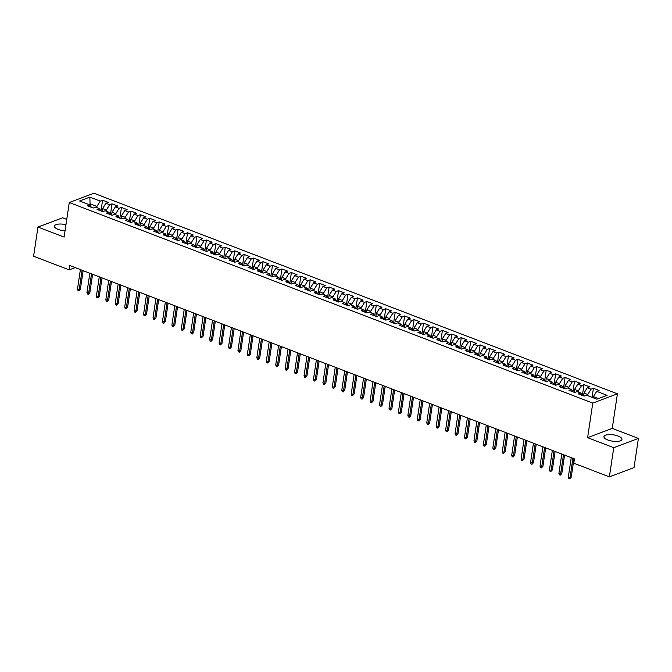<?xml version="1.0" encoding="UTF-8"?>
<svg xmlns="http://www.w3.org/2000/svg" width="672" height="672" viewBox="0 0 672 672"><rect width="100%" height="100%" fill="white"/><g stroke="black" fill="none" stroke-linecap="round" stroke-linejoin="round"><path stroke-width="1.01" d="M65.957 224.7A9.097 3.192 8.5 0 0 54.407 226.111A9.097 3.192 8.5 0 0 58.212 229.412A9.097 3.192 8.5 0 0 65.041 230.84M607.757 439.975A9.097 3.192 8.5 0 0 616.888 441.428A9.097 3.192 8.5 0 0 621.953 439.362A9.097 3.192 8.5 0 0 618.148 436.061A9.097 3.192 8.5 0 0 609.017 434.608A9.097 3.192 8.5 0 0 603.952 436.674A9.097 3.192 8.5 0 0 607.757 439.975M66.755 219.383L62.614 217.795L37.96 227.06L33.6 256.234L69.182 269.867L75.205 267.607M617.417 393.817L93.92 193.234L69.275 202.507L592.771 403.091L617.417 393.817L612.251 428.392L587.605 437.665L613.746 447.678L638.4 438.413L612.251 428.392M638.4 438.413L634.04 467.586L609.386 476.851L613.746 447.678M90.115 205.212L89.846 197.14L79.582 200.995L89.964 204.977L87.604 205.859L93.265 208.034L95.634 207.144L99.406 208.589L97.037 209.479L102.707 211.646L105.067 210.756L108.847 212.209L106.478 213.1L112.14 215.267L114.509 214.376L118.28 215.821L115.92 216.712L121.582 218.879L123.95 217.997L127.722 219.442L125.362 220.332L131.023 222.499L133.384 221.609L137.164 223.054L134.795 223.944L140.465 226.12L142.825 225.229L146.605 226.674L144.236 227.564L149.898 229.732L152.267 228.841L156.038 230.286L153.678 231.176L159.34 233.352L161.708 232.462L165.48 233.906L163.111 234.797L168.781 236.964L171.142 236.074L174.922 237.527L172.553 238.409L178.214 240.584L180.583 239.694L184.355 241.139L181.994 242.029L187.656 244.196L190.025 243.306L193.796 244.759L191.436 245.65L197.098 247.817L199.458 246.926L203.238 248.371L200.869 249.262L206.539 251.429L208.9 250.547L212.68 251.992L210.311 252.882L215.972 255.049L218.341 254.159L222.113 255.604L219.752 256.494L225.414 258.67L227.783 257.779L231.554 259.224L229.186 260.114L234.856 262.282L237.216 261.391L240.996 262.836L238.627 263.726L244.289 265.902L246.658 265.012L250.429 266.456L248.069 267.347L253.73 269.514L256.099 268.624L259.871 270.077L257.51 270.967L263.172 273.134L265.532 272.244L269.312 273.689L266.944 274.579L272.614 276.746L274.974 275.864L278.754 277.309L276.385 278.2L282.047 280.367L284.416 279.476L288.187 280.921L285.827 281.812L291.488 283.987L293.849 283.097L297.629 284.542L295.26 285.432L300.93 287.599L303.29 286.709L307.07 288.154L304.702 289.044L310.363 291.22L312.732 290.329L316.504 291.774L314.143 292.664L319.805 294.832L322.174 293.941L325.945 295.394L323.585 296.276L329.246 298.452L331.607 297.562L335.387 299.006L333.018 299.897L338.68 302.064L341.048 301.174L344.828 302.627L342.46 303.517L348.121 305.684L350.49 304.794L354.262 306.239L351.901 307.129L357.563 309.296L359.923 308.414L363.703 309.859L361.334 310.75L367.004 312.917L369.365 312.026L373.145 313.471L370.776 314.362L376.438 316.537L378.806 315.647L382.578 317.092L380.218 317.982L385.879 320.149L388.248 319.259L392.02 320.704L389.659 321.594L395.321 323.77L397.681 322.879L401.461 324.324L399.092 325.214L404.754 327.382L407.123 326.491L410.903 327.944L408.534 328.826L414.196 331.002L416.564 330.112L420.336 331.556L417.976 332.447L423.637 334.614L425.998 333.724L429.778 335.177L427.409 336.067L433.079 338.234L435.439 337.344L439.219 338.789L436.85 339.679L442.512 341.846L444.881 340.964L448.652 342.409L446.292 343.3L451.954 345.467L454.322 344.576L458.094 346.021L455.734 346.912L461.395 349.087L463.756 348.197L467.536 349.642L465.167 350.532L470.828 352.699L473.197 351.809L476.969 353.254L474.608 354.144L480.27 356.32L482.639 355.429L486.41 356.874L484.05 357.764L489.712 359.932L492.072 359.041L495.852 360.494L493.483 361.376L499.153 363.552L501.514 362.662L505.294 364.106L502.925 364.997L508.586 367.164L510.955 366.274L514.727 367.727L512.366 368.617L518.028 370.784L520.397 369.894L524.168 371.339L521.8 372.229L527.47 374.396L529.83 373.514L533.61 374.959L531.241 375.85L536.903 378.017L539.272 377.126L543.043 378.571L540.683 379.462L546.344 381.637L548.713 380.747L552.485 382.192L550.124 383.082L555.786 385.249L558.146 384.359L561.926 385.804L559.558 386.694L565.228 388.87L567.588 387.979L571.368 389.424L568.999 390.314L574.661 392.482L577.03 391.591L580.801 393.044L578.441 393.926L584.102 396.102L586.471 395.212L596.854 399.193L607.11 395.329L596.728 391.356L599.096 390.466L593.426 388.29L591.066 389.18L587.286 387.736L589.655 386.845L583.993 384.678L581.624 385.568L577.853 384.115L580.213 383.233L574.552 381.058L572.183 381.948L568.411 380.503L570.772 379.613L565.11 377.446L562.75 378.336L558.97 376.883L561.338 375.992L555.668 373.825L553.308 374.716L549.528 373.271L551.897 372.38L546.235 370.213L543.866 371.095L540.095 369.65L542.455 368.76L536.794 366.593L534.425 367.483L530.653 366.038L533.022 365.148L527.352 362.972L524.992 363.863L521.212 362.418L523.58 361.528L517.919 359.36L515.55 360.251L511.778 358.806L514.139 357.916L508.477 355.74L506.108 356.63L502.337 355.186L504.697 354.295L499.036 352.128L496.675 353.018L492.895 351.565L495.264 350.683L489.594 348.508L487.234 349.398L483.454 347.953L485.822 347.063L480.161 344.896L477.792 345.786L474.02 344.333L476.381 343.442L470.719 341.275L468.35 342.166L464.579 340.721L466.948 339.83L461.278 337.663L458.917 338.545L455.137 337.1L457.506 336.21L451.844 334.043L449.476 334.933L445.704 333.488L448.064 332.598L442.403 330.422L440.034 331.313L436.262 329.868L438.623 328.978L432.961 326.81L430.601 327.701L426.821 326.256L429.19 325.366L423.52 323.19L421.159 324.08L417.379 322.636L419.748 321.745L414.086 319.578L411.718 320.468L407.946 319.015L410.306 318.133L404.645 315.958L402.284 316.848L398.504 315.403L400.873 314.513L395.203 312.346L392.843 313.236L389.063 311.783L391.432 310.892L385.77 308.725L383.401 309.616L379.63 308.171L381.99 307.28L376.328 305.113L373.96 305.995L370.188 304.55L372.548 303.66L366.887 301.493L364.526 302.383L360.746 300.938L363.115 300.048L357.454 297.872L355.085 298.763L351.305 297.318L353.674 296.428L348.012 294.26L345.643 295.151L341.872 293.706L344.232 292.816L338.57 290.64L336.21 291.53L332.43 290.086L334.799 289.195L329.129 287.028L326.768 287.918L322.988 286.465L325.357 285.575L319.696 283.408L317.327 284.298L313.555 282.853L315.916 281.963L310.254 279.796L307.885 280.678L304.114 279.233L306.474 278.342L300.812 276.175L298.452 277.066L294.672 275.621L297.041 274.73L291.379 272.555L289.01 273.445L285.23 272L287.599 271.11L281.938 268.943L279.569 269.833L275.797 268.388L278.158 267.498L272.496 265.322L270.136 266.213L266.356 264.768L268.724 263.878L263.054 261.71L260.694 262.601L256.914 261.148L259.283 260.266L253.621 258.09L251.252 258.98L247.481 257.536L249.841 256.645L244.18 254.478L241.811 255.368L238.039 253.915L240.4 253.025L234.738 250.858L232.378 251.748L228.598 250.303L230.966 249.413L225.305 247.246L222.936 248.128L219.156 246.683L221.525 245.792L215.863 243.625L213.494 244.516L209.723 243.071L212.083 242.18L206.422 240.005L204.061 240.895L200.281 239.45L202.65 238.56L196.98 236.393L194.62 237.283L190.84 235.838L193.208 234.948L187.547 232.772L185.178 233.663L181.406 232.218L183.767 231.328L178.105 229.16L175.736 230.051L171.965 228.598L174.325 227.716L168.664 225.54L166.303 226.43L162.523 224.986L164.892 224.095L159.23 221.928L156.862 222.818L153.09 221.365L155.45 220.475L149.789 218.308L147.42 219.198L143.648 217.753L146.009 216.863L140.347 214.696L137.987 215.578L134.207 214.133L136.576 213.242L130.906 211.075L128.545 211.966L124.765 210.521L127.134 209.63L121.472 207.455L119.104 208.345L115.332 206.9L117.692 206.01L112.031 203.843L109.662 204.733L105.89 203.288L108.259 202.398L102.589 200.222L100.985 210.991M89.846 197.14L100.229 201.113L102.589 200.222M609.386 476.851L573.804 463.218L574.451 458.892L69.829 265.549L69.182 269.867M102.152 211.436L102.581 208.606L106.352 210.059L106.184 211.184M105.89 203.288L102.581 208.606M109.662 204.733L106.352 210.059M89.964 204.977L91.392 207.312M111.594 215.057L112.022 212.226L115.794 213.671L115.626 214.805M115.332 206.9L112.022 212.226M119.104 208.345L115.794 213.671M99.406 208.589L100.834 210.932M121.036 218.669L121.456 215.838L125.236 217.291L125.068 218.417M124.765 210.521L121.456 215.838M128.545 211.966L125.236 217.291M108.847 212.209L110.267 214.544M130.477 222.289L130.897 219.458L134.669 220.903L134.501 222.037M134.207 214.133L130.897 219.458M137.987 215.578L134.669 220.903M118.28 215.821L119.708 218.165M139.91 225.91L140.339 223.079L144.11 224.524L143.942 225.658M143.648 217.753L140.339 223.079M147.42 219.198L144.11 224.524M127.722 219.442L129.15 221.785M149.352 229.522L149.772 226.691L153.552 228.136L153.384 229.27M153.09 221.365L149.772 226.691M156.862 222.818L153.552 228.136M137.164 223.054L138.583 225.397M158.794 233.142L159.214 230.311L162.994 231.756L162.817 232.89M162.523 224.986L159.214 230.311M166.303 226.43L162.994 231.756M146.605 226.674L148.025 229.018M168.227 236.754L168.655 233.923L172.427 235.368L172.259 236.502M171.965 228.598L168.655 233.923M175.736 230.051L172.427 235.368M156.038 230.286L157.466 232.63M177.668 240.374L178.097 237.544L181.868 238.988L181.7 240.122M181.406 232.218L178.097 237.544M185.178 233.663L181.868 238.988M165.48 233.906L166.908 236.25M187.11 243.986L187.53 241.156L191.31 242.609L191.142 243.734M190.84 235.838L187.53 241.156M194.62 237.283L191.31 242.609M174.922 237.527L176.341 239.862M196.552 247.607L196.972 244.776L200.743 246.221L200.575 247.355M200.281 239.45L196.972 244.776M204.061 240.895L200.743 246.221M184.355 241.139L185.783 243.482M205.985 251.219L206.413 248.388L210.185 249.841L210.017 250.975M209.723 243.071L206.413 248.388M213.494 244.516L210.185 249.841M193.796 244.759L195.224 247.094M215.426 254.839L215.846 252.008L219.626 253.453L219.458 254.587M219.156 246.683L215.846 252.008M222.936 248.128L219.626 253.453M203.238 248.371L204.658 250.715M224.868 258.46L225.288 255.629L229.068 257.074L228.892 258.208M228.598 250.303L225.288 255.629M232.378 251.748L229.068 257.074M212.68 251.992L214.099 254.335M234.301 262.072L234.73 259.241L238.501 260.686L238.333 261.82M238.039 253.915L234.73 259.241M241.811 255.368L238.501 260.686M222.113 255.604L223.541 257.947M243.743 265.692L244.163 262.861L247.943 264.306L247.775 265.44M247.481 257.536L244.163 262.861M251.252 258.98L247.943 264.306M231.554 259.224L232.982 261.568M253.184 269.304L253.604 266.473L257.384 267.926L257.216 269.052M256.914 261.148L253.604 266.473M260.694 262.601L257.384 267.926M240.996 262.836L242.416 265.18M262.626 272.924L263.046 270.094L266.818 271.538L266.65 272.672M266.356 264.768L263.046 270.094M270.136 266.213L266.818 271.538M250.429 266.456L251.857 268.8M272.059 276.536L272.488 273.706L276.259 275.159L276.091 276.284M275.797 268.388L272.488 273.706M279.569 269.833L276.259 275.159M259.871 270.077L261.299 272.412M281.501 280.157L281.921 277.326L285.701 278.771L285.533 279.905M285.23 272L281.921 277.326M289.01 273.445L285.701 278.771M269.312 273.689L270.732 276.032M290.942 283.777L291.362 280.946L295.142 282.391L294.966 283.525M294.672 275.621L291.362 280.946M298.452 277.066L295.142 282.391M278.754 277.309L280.174 279.644M300.376 287.389L300.804 284.558L304.576 286.003L304.408 287.137M304.114 279.233L300.804 284.558M307.885 280.678L304.576 286.003M288.187 280.921L289.615 283.265M309.817 291.01L310.237 288.179L314.017 289.624L313.849 290.758M313.555 282.853L310.237 288.179M317.327 284.298L314.017 289.624M297.629 284.542L299.048 286.885M319.259 294.622L319.679 291.791L323.459 293.236L323.291 294.37M322.988 286.465L319.679 291.791M326.768 287.918L323.459 293.236M307.07 288.154L308.49 290.497M328.7 298.242L329.12 295.411L332.892 296.856L332.724 297.99M332.43 290.086L329.12 295.411M336.21 291.53L332.892 296.856M316.504 291.774L317.932 294.118M338.134 301.854L338.562 299.023L342.334 300.476L342.166 301.602M341.872 293.706L338.562 299.023M345.643 295.151L342.334 300.476M325.945 295.394L327.373 297.73M347.575 305.474L347.995 302.644L351.775 304.088L351.607 305.222M351.305 297.318L347.995 302.644M355.085 298.763L351.775 304.088M335.387 299.006L336.806 301.35M357.017 309.086L357.437 306.256L361.217 307.709L361.04 308.834M360.746 300.938L357.437 306.256M364.526 302.383L361.217 307.709M344.828 302.627L346.248 304.962M366.45 312.707L366.878 309.876L370.65 311.321L370.482 312.455M370.188 304.55L366.878 309.876M373.96 305.995L370.65 311.321M354.262 306.239L355.69 308.582M375.892 316.327L376.312 313.496L380.092 314.941L379.924 316.075M379.63 308.171L376.312 313.496M383.401 309.616L380.092 314.941M363.703 309.859L365.123 312.194M385.333 319.939L385.753 317.108L389.533 318.553L389.365 319.687M389.063 311.783L385.753 317.108M392.843 313.236L389.533 318.553M373.145 313.471L374.564 315.815M394.775 323.56L395.195 320.729L398.966 322.174L398.798 323.308M398.504 315.403L395.195 320.729M402.284 316.848L398.966 322.174M382.578 317.092L384.006 319.435M404.208 327.172L404.636 324.341L408.408 325.786L408.24 326.92M407.946 319.015L404.636 324.341M411.718 320.468L408.408 325.786M392.02 320.704L393.448 323.047M413.65 330.792L414.07 327.961L417.85 329.406L417.682 330.54M417.379 322.636L414.07 327.961M421.159 324.08L417.85 329.406M401.461 324.324L402.881 326.668M423.091 334.404L423.511 331.573L427.283 333.026L427.115 334.152M426.821 326.256L423.511 331.573M430.601 327.701L427.283 333.026M410.903 327.944L412.322 330.28M432.524 338.024L432.953 335.194L436.724 336.638L436.556 337.772M436.262 329.868L432.953 335.194M440.034 331.313L436.724 336.638M420.336 331.556L421.764 333.9M441.966 341.636L442.386 338.806L446.166 340.259L445.998 341.384M445.704 333.488L442.386 338.806M449.476 334.933L446.166 340.259M429.778 335.177L431.197 337.512M451.408 345.257L451.828 342.426L455.608 343.871L455.431 345.005M455.137 337.1L451.828 342.426M458.917 338.545L455.608 343.871M439.219 338.789L440.639 341.132M460.841 348.877L461.269 346.046L465.041 347.491L464.873 348.625M464.579 340.721L461.269 346.046M468.35 342.166L465.041 347.491M448.652 342.409L450.08 344.753M470.282 352.489L470.711 349.658L474.482 351.103L474.314 352.237M474.02 344.333L470.711 349.658M477.792 345.786L474.482 351.103M458.094 346.021L459.522 348.365M479.724 356.11L480.144 353.279L483.924 354.724L483.756 355.858M483.454 347.953L480.144 353.279M487.234 349.398L483.924 354.724M467.536 349.642L468.955 351.985M489.166 359.722L489.586 356.891L493.357 358.336L493.189 359.47M492.895 351.565L489.586 356.891M496.675 353.018L493.357 358.336M476.969 353.254L478.397 355.597M498.599 363.342L499.027 360.511L502.799 361.956L502.631 363.09M502.337 355.186L499.027 360.511M506.108 356.63L502.799 361.956M486.41 356.874L487.838 359.218M508.04 366.954L508.46 364.123L512.24 365.576L512.072 366.702M511.778 358.806L508.46 364.123M515.55 360.251L512.24 365.576M495.852 360.494L497.272 362.83M517.482 370.574L517.902 367.744L521.682 369.188L521.506 370.322M521.212 362.418L517.902 367.744M524.992 363.863L521.682 369.188M505.294 364.106L506.713 366.45M526.915 374.186L527.344 371.356L531.115 372.809L530.947 373.934M530.653 366.038L527.344 371.356M534.425 367.483L531.115 372.809M514.727 367.727L516.155 370.062M536.357 377.807L536.785 374.976L540.557 376.421L540.389 377.555M540.095 369.65L536.785 374.976M543.866 371.095L540.557 376.421M524.168 371.339L525.596 373.682M545.798 381.427L546.218 378.596L549.998 380.041L549.83 381.175M549.528 373.271L546.218 378.596M553.308 374.716L549.998 380.041M533.61 374.959L535.03 377.303M555.24 385.039L555.66 382.208L559.432 383.653L559.264 384.787M558.97 376.883L555.66 382.208M562.75 378.336L559.432 383.653M543.043 378.571L544.471 380.915M564.673 388.66L565.102 385.829L568.873 387.274L568.705 388.408M568.411 380.503L565.102 385.829M572.183 381.948L568.873 387.274M552.485 382.192L553.913 384.535M574.115 392.272L574.535 389.441L578.315 390.886L578.147 392.02M577.853 384.115L574.535 389.441M581.624 385.568L578.315 390.886M561.926 385.804L563.346 388.147M583.556 395.892L583.976 393.061L587.756 394.506L587.58 395.64M587.286 387.736L583.976 393.061M591.066 389.18L587.756 394.506M571.368 389.424L572.788 391.768M593.25 397.807L593.418 396.673L598.424 398.597M596.728 391.356L593.418 396.673M580.801 393.044L582.229 395.38M587.605 437.665L592.771 403.091M37.96 227.06L64.109 237.082L69.275 202.507M96.743 207.572L96.919 206.438L90.308 203.91L88.729 204.498M100.229 201.113L96.919 206.438M593.426 388.29L592.074 397.362M583.993 384.678L582.38 395.438M574.552 381.058L572.939 391.826M565.11 377.446L563.506 388.206M555.668 373.825L554.064 384.594M546.235 370.213L544.622 380.974M536.794 366.593L535.189 377.362M527.352 362.972L525.748 373.741M517.919 359.36L516.306 370.121M508.477 355.74L506.864 366.509M499.036 352.128L497.431 362.888M489.594 348.508L487.99 359.276M480.161 344.896L478.548 355.656M470.719 341.275L469.115 352.044M461.278 337.663L459.673 348.424M451.844 334.043L450.232 344.803M442.403 330.422L440.79 341.191M432.961 326.81L431.357 337.571M423.52 323.19L421.915 333.959M414.086 319.578L412.474 330.338M404.645 315.958L403.04 326.726M395.203 312.346L393.599 323.106M385.77 308.725L384.157 319.494M376.328 305.113L374.716 315.874M366.887 301.493L365.282 312.253M357.454 297.872L355.841 308.641M348.012 294.26L346.399 305.021M338.57 290.64L336.966 301.409M329.129 287.028L327.524 297.788M319.696 283.408L318.083 294.176M310.254 279.796L308.641 290.556M300.812 276.175L299.208 286.944M291.379 272.555L289.766 283.324M281.938 268.943L280.325 279.703M272.496 265.322L270.892 276.091M263.054 261.71L261.45 272.471M253.621 258.09L252.008 268.859M244.18 254.478L242.567 265.238M234.738 250.858L233.134 261.626M225.305 247.246L223.692 258.006M215.863 243.625L214.25 254.394M206.422 240.005L204.817 250.774M196.98 236.393L195.376 247.153M187.547 232.772L185.934 243.541M178.105 229.16L176.492 239.921M168.664 225.54L167.059 236.309M159.23 221.928L157.618 232.688M149.789 218.308L148.176 229.076M140.347 214.696L138.743 225.456M130.906 211.075L129.301 221.844M121.472 207.455L119.86 218.224M112.031 203.843L110.418 214.603M572.93 458.312L570.049 477.607L571.242 477.154L569.722 478.766L570.049 477.607L568.344 476.952L571.234 457.666M571.242 477.154L573.997 458.724M569.722 478.766L568.781 478.405L568.344 476.952M563.489 454.7L560.608 473.987L561.809 473.533L560.288 475.146L560.608 473.987L558.911 473.34L561.792 454.045M561.809 473.533L564.564 455.104M560.288 475.146L559.339 474.785L558.911 473.34M554.047 451.08L551.166 470.366L552.367 469.921L550.847 471.534L551.166 470.366L549.469 469.72L552.35 450.425M552.367 469.921L555.122 451.492M550.847 471.534L549.906 471.164L549.469 469.72M544.614 447.46L541.724 466.754L542.926 466.301L541.405 467.914L541.724 466.754L540.028 466.099L542.909 446.813M542.926 466.301L545.681 447.871M541.405 467.914L540.464 467.552L540.028 466.099M535.172 443.848L532.291 463.134L533.492 462.689L531.972 464.293L532.291 463.134L530.586 462.487L533.476 443.192M533.492 462.689L536.239 444.259M531.972 464.293L531.023 463.932L530.586 462.487M525.731 440.227L522.85 459.522L524.051 459.068L522.53 460.681L522.85 459.522L521.153 458.867L524.034 439.58M524.051 459.068L526.806 440.639M522.53 460.681L521.581 460.32L521.153 458.867M516.298 436.615L513.408 455.902L514.609 455.456L513.089 457.061L513.408 455.902L511.711 455.255L514.592 435.96M514.609 455.456L517.364 437.027M513.089 457.061L512.148 456.7L511.711 455.255M506.856 432.995L503.975 452.29L505.168 451.836L503.647 453.449L503.975 452.29L502.27 451.634L505.159 432.348M505.168 451.836L507.923 433.406M503.647 453.449L502.706 453.088L502.27 451.634M497.414 429.383L494.533 448.669L495.734 448.216L494.214 449.828L494.533 448.669L492.836 448.022L495.718 428.728M495.734 448.216L498.49 429.786M494.214 449.828L493.265 449.467L492.836 448.022M487.973 425.762L485.092 445.057L486.293 444.604L484.772 446.216L485.092 445.057L483.395 444.402L486.276 425.116M486.293 444.604L489.048 426.174M484.772 446.216L483.832 445.855L483.395 444.402M478.54 422.142L475.65 441.437L476.851 440.983L475.331 442.596L475.65 441.437L473.953 440.782L476.834 421.495M476.851 440.983L479.606 422.554M475.331 442.596L474.39 442.235L473.953 440.782M469.098 418.53L466.217 437.816L467.418 437.371L465.898 438.976L466.217 437.816L464.52 437.17L467.401 417.875M467.418 437.371L470.165 418.942M465.898 438.976L464.948 438.614L464.52 437.17M459.656 414.91L456.775 434.204L457.976 433.751L456.456 435.364L456.775 434.204L455.078 433.549L457.96 414.263M457.976 433.751L460.732 415.321M456.456 435.364L455.507 435.002L455.078 433.549M450.223 411.298L447.334 430.584L448.535 430.139L447.014 431.743L447.334 430.584L445.637 429.937L448.518 410.642M448.535 430.139L451.29 411.709M447.014 431.743L446.074 431.382L445.637 429.937M440.782 407.677L437.9 426.972L439.093 426.518L437.573 428.131L437.9 426.972L436.195 426.317L439.085 407.03M439.093 426.518L441.848 408.089M437.573 428.131L436.632 427.77L436.195 426.317M431.34 404.065L428.459 423.352L429.66 422.906L428.14 424.511L428.459 423.352L426.762 422.705L429.643 403.41M429.66 422.906L432.415 404.477M428.14 424.511L427.19 424.15L426.762 422.705M421.898 400.445L419.017 419.74L420.218 419.286L418.698 420.899L419.017 419.74L417.32 419.084L420.202 399.798M420.218 419.286L422.974 400.856M418.698 420.899L417.757 420.538L417.32 419.084M412.465 396.833L409.584 416.119L410.777 415.666L409.256 417.278L409.584 416.119L407.879 415.472L410.76 396.178M410.777 415.666L413.532 397.236M409.256 417.278L408.316 416.917L407.879 415.472M403.024 393.212L400.142 412.507L401.344 412.054L399.823 413.666L400.142 412.507L398.446 411.852L401.327 392.566M401.344 412.054L404.09 393.624M399.823 413.666L398.874 413.305L398.446 411.852M393.582 389.592L390.701 408.887L391.902 408.433L390.382 410.046L390.701 408.887L389.004 408.232L391.885 388.945M391.902 408.433L394.657 390.004M390.382 410.046L389.432 409.685L389.004 408.232M384.149 385.98L381.259 405.266L382.46 404.821L380.94 406.426L381.259 405.266L379.562 404.62L382.444 385.325M382.46 404.821L385.216 386.392M380.94 406.426L379.999 406.064L379.562 404.62M374.707 382.36L371.826 401.654L373.019 401.201L371.498 402.814L371.826 401.654L370.121 400.999L373.01 381.713M373.019 401.201L375.774 382.771M371.498 402.814L370.558 402.452L370.121 400.999M365.266 378.748L362.384 398.034L363.586 397.589L362.065 399.193L362.384 398.034L360.688 397.387L363.569 378.092M363.586 397.589L366.341 379.159M362.065 399.193L361.116 398.832L360.688 397.387M355.824 375.127L352.943 394.422L354.144 393.968L352.624 395.581L352.943 394.422L351.246 393.767L354.127 374.48M354.144 393.968L356.899 375.539M352.624 395.581L351.683 395.22L351.246 393.767M346.391 371.515L343.51 390.802L344.702 390.348L343.182 391.961L343.51 390.802L341.804 390.155L344.686 370.86M344.702 390.348L347.458 371.927M343.182 391.961L342.241 391.6L341.804 390.155M336.949 367.895L334.068 387.19L335.269 386.736L333.749 388.349L334.068 387.19L332.371 386.534L335.252 367.248M335.269 386.736L338.016 368.306M333.749 388.349L332.8 387.988L332.371 386.534M327.508 364.283L324.626 383.569L325.828 383.116L324.307 384.728L324.626 383.569L322.93 382.922L325.811 363.628M325.828 383.116L328.583 364.686M324.307 384.728L323.366 384.367L322.93 382.922M318.074 360.662L315.185 379.957L316.386 379.504L314.866 381.116L315.185 379.957L313.488 379.302L316.369 360.007M316.386 379.504L319.141 361.074M314.866 381.116L313.925 380.755L313.488 379.302M308.633 357.042L305.752 376.337L306.944 375.883L305.424 377.496L305.752 376.337L304.046 375.682L306.936 356.395M306.944 375.883L309.7 357.454M305.424 377.496L304.483 377.135L304.046 375.682M299.191 353.43L296.31 372.716L297.511 372.271L295.991 373.876L296.31 372.716L294.613 372.07L297.494 352.775M297.511 372.271L300.266 353.842M295.991 373.876L295.042 373.514L294.613 372.07M289.75 349.81L286.868 369.104L288.07 368.651L286.549 370.264L286.868 369.104L285.172 368.449L288.053 349.163M288.07 368.651L290.825 350.221M286.549 370.264L285.608 369.902L285.172 368.449M280.316 346.198L277.435 365.484L278.628 365.039L277.108 366.643L277.435 365.484L275.73 364.837L278.611 345.542M278.628 365.039L281.383 346.609M277.108 366.643L276.167 366.282L275.73 364.837M270.875 342.577L267.994 361.872L269.195 361.418L267.674 363.031L267.994 361.872L266.297 361.217L269.178 341.93M269.195 361.418L271.942 342.989M267.674 363.031L266.725 362.67L266.297 361.217M261.433 338.965L258.552 358.252L259.753 357.798L258.233 359.411L258.552 358.252L256.855 357.605L259.736 338.31M259.753 357.798L262.508 339.368M258.233 359.411L257.292 359.05L256.855 357.605M252 335.345L249.11 354.64L250.312 354.186L248.791 355.799L249.11 354.64L247.414 353.984L250.295 334.698M250.312 354.186L253.067 335.756M248.791 355.799L247.85 355.438L247.414 353.984M242.558 331.733L239.677 351.019L240.87 350.566L239.35 352.178L239.677 351.019L237.972 350.372L240.862 331.078M240.87 350.566L243.625 332.136M239.35 352.178L238.409 351.817L237.972 350.372M233.117 328.112L230.236 347.399L231.437 346.954L229.916 348.566L230.236 347.399L228.539 346.752L231.42 327.457M231.437 346.954L234.192 328.524M229.916 348.566L228.967 348.197L228.539 346.752M223.675 324.492L220.794 343.787L221.995 343.333L220.475 344.946L220.794 343.787L219.097 343.132L221.978 323.845M221.995 343.333L224.75 324.904M220.475 344.946L219.534 344.585L219.097 343.132M214.242 320.88L211.361 340.166L212.554 339.721L211.033 341.326L211.361 340.166L209.656 339.52L212.545 320.225M212.554 339.721L215.309 321.292M211.033 341.326L210.092 340.964L209.656 339.52M204.8 317.26L201.919 336.554L203.12 336.101L201.6 337.714L201.919 336.554L200.222 335.899L203.104 316.613M203.12 336.101L205.876 317.671M201.6 337.714L200.651 337.352L200.222 335.899M195.359 313.648L192.478 332.934L193.679 332.489L192.158 334.093L192.478 332.934L190.781 332.287L193.662 312.992M193.679 332.489L196.434 314.059M192.158 334.093L191.218 333.732L190.781 332.287M185.926 310.027L183.036 329.322L184.237 328.868L182.717 330.481L183.036 329.322L181.339 328.667L184.22 309.38M184.237 328.868L186.992 310.439M182.717 330.481L181.776 330.12L181.339 328.667M176.484 306.415L173.603 325.702L174.796 325.248L173.284 326.861L173.603 325.702L171.898 325.055L174.787 305.76M174.796 325.248L177.551 306.818M173.284 326.861L172.334 326.5L171.898 325.055M167.042 302.795L164.161 322.09L165.362 321.636L163.842 323.249L164.161 322.09L162.464 321.434L165.346 302.148M165.362 321.636L168.118 303.206M163.842 323.249L162.893 322.888L162.464 321.434M157.609 299.183L154.72 318.469L155.921 318.016L154.4 319.628L154.72 318.469L153.023 317.822L155.904 298.528M155.921 318.016L158.676 299.586M154.4 319.628L153.46 319.267L153.023 317.822M148.168 295.562L145.286 314.849L146.479 314.404L144.959 316.016L145.286 314.849L143.581 314.202L146.471 294.907M146.479 314.404L149.234 295.974M144.959 316.016L144.018 315.647L143.581 314.202M138.726 291.942L135.845 311.237L137.046 310.783L135.526 312.396L135.845 311.237L134.148 310.582L137.029 291.295M137.046 310.783L139.801 292.354M135.526 312.396L134.576 312.035L134.148 310.582M129.284 288.33L126.403 307.616L127.604 307.171L126.084 308.776L126.403 307.616L124.706 306.97L127.588 287.675M127.604 307.171L130.36 288.742M126.084 308.776L125.143 308.414L124.706 306.97M119.851 284.71L116.962 304.004L118.163 303.551L116.642 305.164L116.962 304.004L115.265 303.349L118.146 284.063M118.163 303.551L120.918 285.121M116.642 305.164L115.702 304.802L115.265 303.349M110.41 281.098L107.528 300.384L108.721 299.939L107.209 301.543L107.528 300.384L105.823 299.737L108.713 280.442M108.721 299.939L111.476 281.509M107.209 301.543L106.26 301.182L105.823 299.737M100.968 277.477L98.087 296.772L99.288 296.318L97.768 297.931L98.087 296.772L96.39 296.117L99.271 276.83M99.288 296.318L102.043 277.889M97.768 297.931L96.818 297.57L96.39 296.117M91.535 273.865L88.645 293.152L89.846 292.698L88.326 294.311L88.645 293.152L86.948 292.505L89.83 273.21M89.846 292.698L92.602 274.268M88.326 294.311L87.385 293.95L86.948 292.505M82.093 270.245L79.212 289.54L80.405 289.086L78.884 290.699L79.212 289.54L77.507 288.884L80.396 269.598M80.405 289.086L83.16 270.656M78.884 290.699L77.944 290.338L77.507 288.884"/></g></svg>
